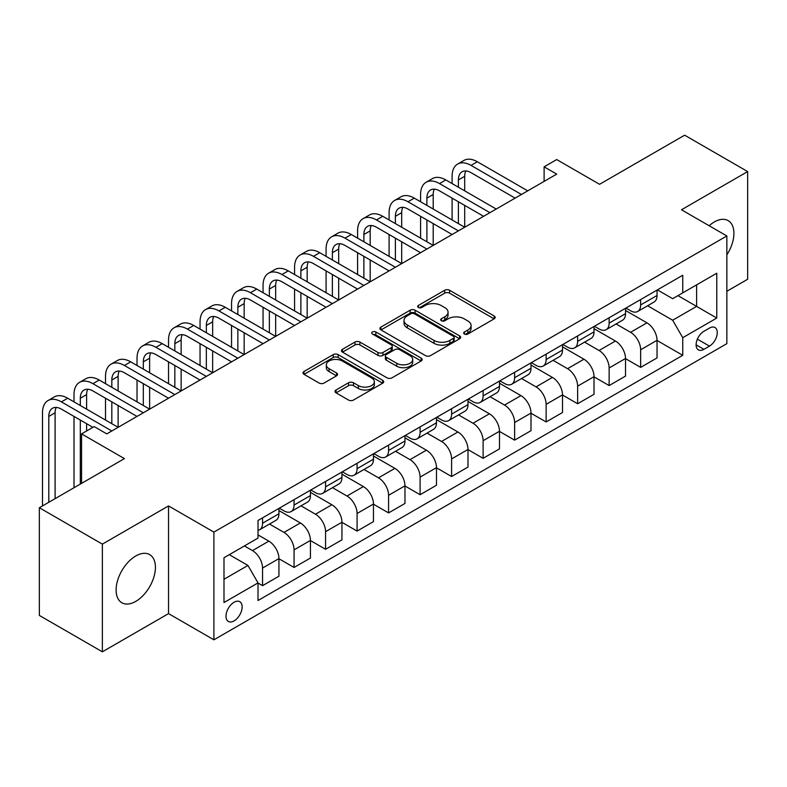 <?xml version="1.0" encoding="UTF-8"?>
<svg xmlns="http://www.w3.org/2000/svg" width="787" height="787" viewBox="0 0 787 787"><rect width="100%" height="100%" fill="white"/><g stroke="black" fill="none" stroke-linecap="round" stroke-linejoin="round"><path stroke-width="1.18" d="M464.399 334.022A2.45 1.417 0 0 0 467.862 334.022L494.157 318.843A3.502 2.017 0 0 0 495.18 317.417A3.502 2.017 0 0 0 494.157 315.99L449.613 290.275A3.502 2.017 0 0 0 444.665 290.275L418.379 305.454A2.45 1.417 0 0 0 417.661 306.448A2.45 1.417 0 0 0 418.379 307.451A2.45 1.417 0 0 0 421.842 307.451L425.246 305.484A11.195 6.463 0 0 1 441.084 305.484L444.793 307.628A11.195 6.463 0 0 1 448.069 312.203A11.195 6.463 0 0 1 444.793 316.767L441.389 318.735A2.45 1.417 0 0 0 440.671 319.738A2.45 1.417 0 0 0 441.389 320.732A2.45 1.417 0 0 0 444.852 320.732L448.256 318.774A11.195 6.463 0 0 1 464.094 318.774L467.803 320.919A11.195 6.463 0 0 1 471.079 325.484A11.195 6.463 0 0 1 467.803 330.058L464.399 332.025A2.45 1.417 0 0 0 463.681 333.019A2.45 1.417 0 0 0 464.399 334.022L464.399 332.025M135.767 601.386A27.801 16.055 120 0 0 153.927 576.881A27.801 16.055 120 0 0 149.668 554.609A27.801 16.055 120 0 0 135.767 555.986A27.801 16.055 120 0 0 117.597 580.481A27.801 16.055 120 0 0 121.867 602.763A27.801 16.055 120 0 0 135.767 601.386M726.854 254.85A27.801 16.055 120 0 0 728.152 220.616A27.801 16.055 120 0 0 714.252 221.993A27.801 16.055 120 0 0 709.136 225.731M234.073 620.884A11.412 6.581 120 0 0 241.52 610.84A11.412 6.581 120 0 0 239.769 601.691A11.412 6.581 120 0 0 234.073 602.262A11.412 6.581 120 0 0 226.617 612.316A11.412 6.581 120 0 0 228.368 621.455A11.412 6.581 120 0 0 234.073 620.884M336.049 389.978A3.502 2.017 0 0 0 335.026 391.405A3.502 2.017 0 0 0 336.049 392.841L348.543 400.052A3.502 2.017 0 0 0 353.501 400.052L382.689 383.19A3.502 2.017 0 0 0 383.712 381.764A3.502 2.017 0 0 0 382.689 380.337L338.154 354.622A3.502 2.017 0 0 0 333.206 354.622L304.008 371.484A3.502 2.017 0 0 0 302.985 372.91A3.502 2.017 0 0 0 304.008 374.337L319.109 383.053A3.502 2.017 0 0 0 324.057 383.053L336.551 375.842A3.502 2.017 0 0 0 337.574 374.405A3.502 2.017 0 0 0 336.551 372.979L329.064 368.66A9.355 5.401 0 0 1 326.32 364.843A9.355 5.401 0 0 1 332.104 359.846A9.355 5.401 0 0 1 342.296 361.017L371.621 377.947A9.355 5.401 0 0 1 374.356 381.764A9.355 5.401 0 0 1 368.582 386.761A9.355 5.401 0 0 1 358.38 385.591L353.501 382.767A3.502 2.017 0 0 0 348.543 382.767L336.049 389.978L336.049 392.841M726.854 291.269L747.65 279.257L747.65 171.566L684.631 135.187L599.566 184.306L556.714 159.564L544.112 166.844L556.714 174.114L106.776 433.883L94.174 426.603L81.573 433.883L81.573 483.366M102.369 544.122L102.369 651.813L168.536 613.614L168.536 505.923L102.369 544.122L39.35 507.743L124.425 458.624L81.573 433.883M168.536 505.923L213.907 532.11L726.854 235.962L726.854 343.653L213.907 639.811L213.907 532.11M747.65 171.566L681.483 209.775L726.854 235.962M425.492 355.626A3.502 2.017 0 0 0 430.44 355.626L459.638 338.774A3.502 2.017 0 0 0 460.661 337.338A3.502 2.017 0 0 0 459.638 335.911L415.103 310.206A3.502 2.017 0 0 0 410.155 310.206L380.957 327.058A3.502 2.017 0 0 0 379.934 328.484A3.502 2.017 0 0 0 380.957 329.91L425.492 355.626M373.402 334.554A2.45 1.417 0 0 1 375.891 334.898L375.891 331.986L421.163 358.124A3.502 2.017 0 0 1 422.186 359.551A3.502 2.017 0 0 1 421.163 360.987L391.965 377.839A3.502 2.017 0 0 1 387.017 377.839L342.483 352.123L342.483 349.271A3.502 2.017 0 0 0 341.46 350.697A3.502 2.017 0 0 0 342.483 352.123M342.483 349.271L354.976 342.06A3.502 2.017 0 0 1 359.925 342.06L377.986 352.487A3.502 2.017 0 0 0 382.935 352.487L391.228 347.697A3.502 2.017 0 0 0 392.251 346.27A3.502 2.017 0 0 0 391.228 344.844L372.428 333.983A2.45 1.417 0 0 1 371.71 332.99A2.45 1.417 0 0 1 373.215 331.681A2.45 1.417 0 0 1 375.891 331.986M102.369 651.813L39.35 615.434L39.35 507.743M709.461 328.09L703.912 331.288A11.048 6.385 120 0 0 696.702 341.027A11.048 6.385 120 0 0 698.394 349.881A11.048 6.385 120 0 0 703.912 349.33L709.461 346.132A11.048 6.385 120 0 0 716.682 336.393A11.048 6.385 120 0 0 714.99 327.54A11.048 6.385 120 0 0 709.461 328.09M657.411 289.882L672.659 298.686L682.742 292.862L682.742 275.253L258.018 520.473L258.018 538.082L223.99 557.727L223.99 602.547L258.018 582.901L258.018 600.511L682.742 355.301L682.742 337.692L672.659 320.23L647.593 305.759M682.742 292.862L716.77 273.217L716.77 318.046L682.742 337.692M168.536 613.614L213.907 639.811M544.112 166.844L544.112 181.394M677.951 295.637L696.603 306.399L696.603 284.864L716.77 273.217M672.659 320.23L696.603 306.399L716.77 318.046M223.99 579.271L247.935 565.44L229.283 554.668M258.018 583.049L262.553 585.666L262.553 568.057A14.255 8.234 -120 0 0 252.47 550.595L244.403 545.942M262.553 585.666L278.932 576.212L278.932 558.603A14.255 8.234 -120 0 0 268.859 541.141L258.018 534.885M278.932 558.75L294.063 567.476L294.063 549.867A14.255 8.234 -120 0 0 283.979 532.406L269.498 524.044M294.063 567.476L310.442 558.022L310.442 540.413A14.255 8.234 -120 0 0 300.359 522.952L278.932 510.576M310.442 540.561L325.572 549.287L325.572 531.678A14.255 8.234 -120 0 0 315.489 514.216L301.008 505.854M325.572 549.287L341.952 539.833L341.952 522.224A14.255 8.234 -120 0 0 331.868 504.752L310.442 492.387M341.952 522.361L357.082 531.097L357.082 513.488A14.255 8.234 -120 0 0 346.998 496.026L332.517 487.665M357.082 531.097L373.461 521.633L373.461 504.024A14.255 8.234 -120 0 0 363.378 486.563L341.952 474.197M373.461 504.172L388.581 512.908L388.581 495.298A14.255 8.234 -120 0 0 378.498 477.837L364.027 469.475M388.581 512.908L404.971 503.444L404.971 485.835A14.255 8.234 -120 0 0 394.887 468.373L373.461 456.007M404.971 485.982L420.091 494.718L420.091 477.109A14.255 8.234 -120 0 0 410.007 459.647L395.536 451.285M420.091 494.718L436.48 485.254L436.48 467.645A14.255 8.234 -120 0 0 426.397 450.184L404.971 437.818M436.48 467.793L451.6 476.529L451.6 458.919A14.255 8.234 -120 0 0 441.517 441.448L427.046 433.096M451.6 476.529L467.99 467.065L467.99 449.456A14.255 8.234 -120 0 0 457.906 431.994L436.48 419.619M467.99 449.603L483.11 458.329L483.11 440.72A14.255 8.234 -120 0 0 473.026 423.258L458.546 414.906M483.11 458.329L499.489 448.875L499.489 431.266A14.255 8.234 -120 0 0 489.406 413.805L467.99 401.429M499.489 431.414L514.619 440.14L514.619 422.53A14.255 8.234 -120 0 0 504.536 405.069L490.055 396.707M514.619 440.14L530.999 430.686L530.999 413.077A14.255 8.234 -120 0 0 520.915 395.615L499.489 383.239M530.999 413.224L546.129 421.95L546.129 404.341A14.255 8.234 -120 0 0 536.045 386.879L521.565 378.517M546.129 421.95L562.508 412.496L562.508 394.887A14.255 8.234 -120 0 0 552.425 377.416L530.999 365.05M562.508 395.025L577.628 403.761L577.628 386.151A14.255 8.234 -120 0 0 567.555 368.69L553.074 360.328M577.628 403.761L594.018 394.297L594.018 376.688A14.255 8.234 -120 0 0 583.934 359.226L562.508 346.86M594.018 376.835L609.138 385.571L609.138 367.962A14.255 8.234 -120 0 0 599.055 350.5L584.584 342.138M609.138 385.571L625.527 376.107L625.527 358.498A14.255 8.234 -120 0 0 615.444 341.037L594.018 328.671M625.527 358.646L640.648 367.381L640.648 349.772A14.255 8.234 -120 0 0 630.564 332.301L616.093 323.949M640.648 367.381L657.037 357.918L657.037 340.309A14.255 8.234 -120 0 0 646.953 322.847L625.527 310.481M625.901 308.071L630.564 310.767A14.255 8.234 -120 0 0 637.696 311.475A14.255 8.234 -120 0 0 640.648 304.943L640.648 299.562M594.392 326.271L599.055 328.956A14.255 8.234 -120 0 0 606.187 329.664A14.255 8.234 -120 0 0 609.138 323.132L609.138 317.751M562.882 344.46L567.555 347.146A14.255 8.234 -120 0 0 574.677 347.854A14.255 8.234 -120 0 0 577.628 341.332L577.628 335.941M531.382 362.65L536.045 365.345A14.255 8.234 -120 0 0 543.168 366.044A14.255 8.234 -120 0 0 546.129 359.521L546.129 354.13M499.873 380.839L504.536 383.535A14.255 8.234 -120 0 0 511.668 384.233A14.255 8.234 -120 0 0 514.619 377.711L514.619 372.33M468.363 399.029L473.026 401.724A14.255 8.234 -120 0 0 480.159 402.432A14.255 8.234 -120 0 0 483.11 395.9L483.11 390.519M436.854 417.218L441.517 419.914A14.255 8.234 -120 0 0 448.649 420.622A14.255 8.234 -120 0 0 451.6 414.09L451.6 408.709M405.344 435.408L410.007 438.103A14.255 8.234 -120 0 0 417.14 438.812A14.255 8.234 -120 0 0 420.091 432.279L420.091 426.898M373.835 453.607L378.498 456.293A14.255 8.234 -120 0 0 385.63 457.001A14.255 8.234 -120 0 0 388.581 450.469L388.581 445.088M342.335 471.797L346.998 474.482A14.255 8.234 -120 0 0 354.12 475.191A14.255 8.234 -120 0 0 357.082 468.668L357.082 463.277M310.826 489.986L315.489 492.682A14.255 8.234 -120 0 0 322.611 493.38A14.255 8.234 -120 0 0 325.572 486.858L325.572 481.467M279.316 508.176L283.979 510.871A14.255 8.234 -120 0 0 291.111 511.57A14.255 8.234 -120 0 0 294.063 505.047L294.063 499.666M657.037 340.456L682.742 355.301M637.696 311.475L654.076 302.011A14.255 8.234 -120 0 0 657.037 295.489L657.037 290.098M606.187 329.664L622.576 320.201A14.255 8.234 -120 0 0 625.527 313.679L625.527 308.297M574.677 347.854L591.067 338.4A14.255 8.234 -120 0 0 594.018 331.868L594.018 326.487M543.168 366.044L559.557 356.59A14.255 8.234 -120 0 0 562.508 350.058L562.508 344.676M511.668 384.233L528.047 374.779A14.255 8.234 -120 0 0 530.999 368.247L530.999 362.866M480.159 402.432L496.538 392.969A14.255 8.234 -120 0 0 499.489 386.437L499.489 381.056M448.649 420.622L465.028 411.158A14.255 8.234 -120 0 0 467.99 404.636L467.99 399.245M417.14 438.812L433.519 429.348A14.255 8.234 -120 0 0 436.48 422.826L436.48 417.435M385.63 457.001L402.019 447.537A14.255 8.234 -120 0 0 404.971 441.015L404.971 435.634M354.12 475.191L370.51 465.737A14.255 8.234 -120 0 0 373.461 459.205L373.461 453.824M322.611 493.38L339 483.926A14.255 8.234 -120 0 0 341.952 477.394L341.952 472.013M291.111 511.57L307.491 502.116A14.255 8.234 -120 0 0 310.442 495.584L310.442 490.203M258.018 530.34A14.255 8.234 -120 0 0 259.602 529.769L275.981 520.305A14.255 8.234 -120 0 0 278.932 513.783L278.932 508.392M259.602 529.769A14.255 8.234 -120 0 0 262.553 523.237L262.553 517.856M247.935 565.44L258.018 582.901M465.383 334.367L467.803 332.97A11.195 6.463 0 0 0 471.079 328.395L471.079 325.484M448.069 312.203L448.069 315.115A11.195 6.463 0 0 1 444.793 319.679L442.373 321.086M494.108 318.873L449.613 293.187A3.502 2.017 0 0 0 444.665 293.187L419.363 307.796M459.588 338.794L415.103 313.108A3.502 2.017 0 0 0 410.155 313.108L381.006 329.94M453.45 338.341A2.45 1.417 0 0 0 454.168 337.338A2.45 1.417 0 0 0 453.45 336.344L414.365 313.777A2.45 1.417 0 0 0 410.893 313.777L407.312 315.843A11.195 6.463 0 0 0 404.026 320.417A11.195 6.463 0 0 0 407.312 324.982L434.031 340.417A11.195 6.463 0 0 0 449.869 340.417L453.45 338.341L453.45 341.253A2.45 1.417 0 0 0 454.168 340.25L454.168 337.338M404.026 320.417L404.026 323.329A11.195 6.463 0 0 0 407.312 327.894L407.312 324.982M453.45 341.253L449.869 343.319A11.195 6.463 0 0 1 434.031 343.319L407.312 327.894M342.532 352.153L354.976 344.962L354.976 342.06M392.251 346.27L392.251 349.182A3.502 2.017 0 0 1 391.228 350.608L382.935 355.39A3.502 2.017 0 0 1 377.986 355.39L359.925 344.962A3.502 2.017 0 0 0 354.976 344.962M375.891 334.898L421.114 361.007M396.737 363.309A9.355 5.401 0 0 0 406.928 364.479A9.355 5.401 0 0 0 412.713 359.482A9.355 5.401 0 0 0 409.968 355.665L399.639 349.694A3.502 2.017 0 0 0 394.69 349.694L386.407 354.484A3.502 2.017 0 0 0 385.374 355.911A3.502 2.017 0 0 0 386.407 357.337L396.737 363.309L396.737 366.211A9.355 5.401 0 0 0 406.928 367.381A9.355 5.401 0 0 0 412.713 362.394L412.713 359.482M385.374 355.911L385.374 358.823A3.502 2.017 0 0 0 386.407 360.249L386.407 357.337M396.737 366.211L386.407 360.249M374.356 381.764L374.356 384.676A9.355 5.401 0 0 1 368.582 389.673A9.355 5.401 0 0 1 358.38 388.503L353.501 385.679A3.502 2.017 0 0 0 348.543 385.679L336.098 392.861M326.32 364.843L326.32 367.745A9.355 5.401 0 0 0 329.064 371.572L329.064 368.66M336.502 375.861L329.064 371.572M382.649 383.22L338.154 357.534A3.502 2.017 0 0 0 333.206 357.534L304.057 374.366M452.102 183.578L452.102 176.298A26.738 15.435 60 0 1 457.64 164.06L463.946 160.42A26.738 15.435 60 0 1 477.315 161.748L527.723 190.847M457.64 164.06A26.738 15.435 60 0 1 471.01 165.388L521.427 194.487M515.121 198.127L471.01 172.658A17.826 10.29 -120 0 0 462.097 171.782A17.826 10.29 -120 0 0 458.408 179.938L458.408 187.217M465.825 170.956A17.826 10.29 -120 0 0 464.704 176.298L464.704 190.847M458.408 201.767L458.408 223.597M464.704 205.407L464.704 227.236L414.296 198.127L407.991 201.767L458.408 230.876M452.102 219.957L452.102 198.127M420.592 201.767L420.592 194.487A26.738 15.435 60 0 1 426.131 182.25L432.437 178.61A26.738 15.435 60 0 1 445.806 179.938L496.213 209.047M426.131 182.25A26.738 15.435 60 0 1 439.5 183.578L489.917 212.677M483.612 216.317L439.5 190.847A17.826 10.29 -120 0 0 430.587 189.972A17.826 10.29 -120 0 0 426.898 198.127L426.898 205.407M434.316 189.146A17.826 10.29 -120 0 0 433.204 194.487L433.204 209.047M426.898 219.957L426.898 241.786M433.204 223.597L433.204 245.426L382.787 216.317L376.481 219.957L426.898 249.066M420.592 238.146L420.592 216.317M452.102 234.506L407.991 209.047A17.826 10.29 -120 0 0 399.078 208.161A17.826 10.29 -120 0 0 395.389 216.317L395.389 223.597M402.806 207.335A17.826 10.29 -120 0 0 401.695 212.677L401.695 227.236M395.389 238.146L395.389 259.976M401.695 241.786L401.695 263.615L351.277 234.506L344.981 238.146L395.389 267.255M389.093 256.336L389.093 234.506M389.093 219.957L389.093 212.677A26.738 15.435 60 0 1 394.621 200.439A26.738 15.435 60 0 1 407.991 201.767M394.621 200.439L400.927 196.809A26.738 15.435 60 0 1 414.296 198.127M420.592 252.706L376.481 227.236A17.826 10.29 -120 0 0 367.578 226.351A17.826 10.29 -120 0 0 363.879 234.506L363.879 241.786M371.297 225.525A17.826 10.29 -120 0 0 370.185 230.876L370.185 245.426M363.879 256.336L363.879 278.165M370.185 259.976L370.185 281.805L319.768 252.706L313.472 256.336L363.879 285.445M357.583 274.535L357.583 252.706M357.583 238.146L357.583 230.876A26.738 15.435 60 0 1 363.122 218.629A26.738 15.435 60 0 1 376.481 219.957M363.122 218.629L369.418 214.999A26.738 15.435 60 0 1 382.787 216.317M389.093 270.895L344.981 245.426A17.826 10.29 -120 0 0 336.069 244.541A17.826 10.29 -120 0 0 332.37 252.706L332.37 259.976M339.797 243.724A17.826 10.29 -120 0 0 338.676 249.066L338.676 263.615M332.37 274.535L332.37 296.355M338.676 278.165L338.676 299.995L288.258 270.895L281.962 274.535L332.37 303.634M326.074 292.725L326.074 270.895M326.074 256.336L326.074 249.066A26.738 15.435 60 0 1 331.612 236.828A26.738 15.435 60 0 1 344.981 238.146M331.612 236.828L337.908 233.188A26.738 15.435 60 0 1 351.277 234.506M357.583 289.085L313.472 263.615A17.826 10.29 -120 0 0 304.559 262.73A17.826 10.29 -120 0 0 300.87 270.895L300.87 278.165M308.288 261.914A17.826 10.29 -120 0 0 307.166 267.255L307.166 281.805M300.87 292.725L300.87 314.554M307.166 296.365L307.166 318.184L256.759 289.085L250.453 292.725L300.87 321.824M294.564 310.914L294.564 289.085M294.564 274.535L294.564 267.255A26.738 15.435 60 0 1 300.103 255.018A26.738 15.435 60 0 1 313.472 256.336M300.103 255.018L306.399 251.378A26.738 15.435 60 0 1 319.768 252.706M326.074 307.274L281.962 281.805A17.826 10.29 -120 0 0 273.05 280.92A17.826 10.29 -120 0 0 269.361 289.085L269.361 296.355M276.778 280.103A17.826 10.29 -120 0 0 275.657 285.445L275.657 299.995M269.361 310.914L269.361 332.744M275.657 314.554L275.657 336.383L225.249 307.274L218.943 310.914L269.361 340.014M263.055 329.104L263.055 307.274M263.055 292.725L263.055 285.445A26.738 15.435 60 0 1 268.593 273.207A26.738 15.435 60 0 1 281.962 274.535M268.593 273.207L274.899 269.567A26.738 15.435 60 0 1 288.258 270.895M294.564 325.464L250.453 299.995A17.826 10.29 -120 0 0 241.54 299.119A17.826 10.29 -120 0 0 237.851 307.274L237.851 314.554M245.269 298.293A17.826 10.29 -120 0 0 244.157 303.634L244.157 318.184M237.851 329.104L237.851 350.933M244.157 332.744L244.157 354.573L193.74 325.464L187.434 329.104L237.851 358.213M231.545 347.293L231.545 325.464M231.545 310.914L231.545 303.634A26.738 15.435 60 0 1 237.084 291.397A26.738 15.435 60 0 1 250.453 292.725M237.084 291.397L243.39 287.757A26.738 15.435 60 0 1 256.759 289.085M263.055 343.653L218.943 318.184A17.826 10.29 -120 0 0 210.031 317.309A17.826 10.29 -120 0 0 206.342 325.464L206.342 332.744M213.759 316.482A17.826 10.29 -120 0 0 212.647 321.824L212.647 336.383M206.342 347.293L206.342 369.123M212.647 350.933L212.647 372.763L162.23 343.653L155.934 347.293L206.342 376.402M200.046 365.483L200.046 343.653M200.046 329.104L200.046 321.824A26.738 15.435 60 0 1 205.574 309.586A26.738 15.435 60 0 1 218.943 310.914M205.574 309.586L211.88 305.946A26.738 15.435 60 0 1 225.249 307.274M231.545 361.843L187.434 336.383A17.826 10.29 -120 0 0 178.521 335.498A17.826 10.29 -120 0 0 174.832 343.653L174.832 350.933M182.25 334.672A17.826 10.29 -120 0 0 181.138 340.014L181.138 354.573M174.832 365.483L174.832 387.312M181.138 369.123L181.138 390.952L130.721 361.843L124.425 365.483L174.832 394.592M168.536 383.672L168.536 361.843M168.536 347.293L168.536 340.014A26.738 15.435 60 0 1 174.075 327.776A26.738 15.435 60 0 1 187.434 329.104M174.075 327.776L180.371 324.146A26.738 15.435 60 0 1 193.74 325.464M200.036 380.042L155.934 354.573A17.826 10.29 -120 0 0 147.021 353.688A17.826 10.29 -120 0 0 143.323 361.843L143.323 369.123M150.74 352.861A17.826 10.29 -120 0 0 149.628 358.213L149.628 372.763M143.323 383.672L143.323 405.502M149.628 387.312L149.628 409.142L99.211 380.042L92.915 383.672L143.323 412.782M137.027 401.872L137.027 380.042M137.027 365.483L137.027 358.213A26.738 15.435 60 0 1 142.565 345.975A26.738 15.435 60 0 1 155.934 347.293M142.565 345.975L148.861 342.335A26.738 15.435 60 0 1 162.23 343.653M168.536 398.232L124.425 372.763A17.826 10.29 -120 0 0 115.512 371.877A17.826 10.29 -120 0 0 111.823 380.042L111.823 387.312M119.24 371.061A17.826 10.29 -120 0 0 118.119 376.402L118.119 390.952M111.823 401.872L111.823 423.701M118.119 405.502L118.119 427.331L67.712 398.232L61.406 401.872L111.823 430.971M105.517 420.061L105.517 398.232M105.517 383.672L105.517 376.402A26.738 15.435 60 0 1 111.056 364.165A26.738 15.435 60 0 1 124.425 365.483M111.056 364.165L117.352 360.525A26.738 15.435 60 0 1 130.721 361.843M137.027 416.421L92.915 390.952A17.826 10.29 -120 0 0 84.002 390.067A17.826 10.29 -120 0 0 80.313 398.232L80.313 405.502M87.731 389.25A17.826 10.29 -120 0 0 86.609 394.592L86.609 409.142M80.313 420.061L80.313 484.094M86.609 423.701L86.609 430.971M74.008 487.733L74.008 416.421M74.008 401.872L74.008 394.592A26.738 15.435 60 0 1 79.546 382.354A26.738 15.435 60 0 1 92.915 383.672M79.546 382.354L85.852 378.714A26.738 15.435 60 0 1 99.211 380.042M92.915 427.331L61.406 409.142A17.826 10.29 -120 0 0 52.493 408.256A17.826 10.29 -120 0 0 48.804 416.421L48.804 502.283M56.221 407.44A17.826 10.29 -120 0 0 55.1 412.782L55.1 498.643M42.498 505.923L42.498 412.782A26.738 15.435 60 0 1 48.037 400.544A26.738 15.435 60 0 1 61.406 401.872M48.037 400.544L54.342 396.904A26.738 15.435 60 0 1 67.712 398.232M252.47 550.595L268.859 541.141M283.979 532.406L300.359 522.952M315.489 514.216L331.868 504.752M346.998 496.026L363.378 486.563M378.498 477.837L394.887 468.373M410.007 459.647L426.397 450.184M441.517 441.448L457.906 431.994M473.026 423.258L489.406 413.805M504.536 405.069L520.915 395.615M536.045 386.879L552.425 377.416M567.555 368.69L583.934 359.226M599.055 350.5L615.444 341.037M630.564 332.301L646.953 322.847M640.648 304.943L657.037 295.489M640.648 349.772L657.037 340.309M609.138 367.962L625.527 358.498M609.138 323.132L625.527 313.679M577.628 386.151L594.018 376.688M577.628 341.332L594.018 331.868M546.129 404.341L562.508 394.887M546.129 359.521L562.508 350.058M514.619 422.53L530.999 413.077M514.619 377.711L530.999 368.247M483.11 440.72L499.489 431.266M483.11 395.9L499.489 386.437M451.6 458.919L467.99 449.456M451.6 414.09L467.99 404.636M420.091 477.109L436.48 467.645M420.091 432.279L436.48 422.826M388.581 495.298L404.971 485.835M388.581 450.469L404.971 441.015M357.082 513.488L373.461 504.024M357.082 468.668L373.461 459.205M325.572 531.678L341.952 522.224M325.572 486.858L341.952 477.394M294.063 549.867L310.442 540.413M294.063 505.047L310.442 495.584M262.553 568.057L278.932 558.603M262.553 523.237L278.932 513.783M697.371 339.158L709.461 346.132M696.101 344.824L703.912 349.33M467.803 332.97L467.803 330.058M441.389 320.732L441.389 318.735M444.793 319.679L444.793 316.767M418.379 307.451L418.379 305.454M444.665 293.187L444.665 290.275M449.613 293.187L449.613 290.275M494.157 318.843L494.157 315.99M380.957 329.91L380.957 327.058M410.155 313.108L410.155 310.206M415.103 313.108L415.103 310.206M459.638 338.774L459.638 335.911M434.031 343.319L434.031 340.417M449.869 343.319L449.869 340.417M359.925 344.962L359.925 342.06M377.986 355.39L377.986 352.487M382.935 355.39L382.935 352.487M391.228 350.608L391.228 347.697M421.163 360.987L421.163 358.124M348.543 385.679L348.543 382.767M353.501 385.679L353.501 382.767M358.38 388.503L358.38 385.591M336.551 375.842L336.551 372.979M304.008 374.337L304.008 371.484M333.206 357.534L333.206 354.622M338.154 357.534L338.154 354.622M382.689 383.19L382.689 380.337M477.315 161.748L471.01 165.388M464.704 176.298L458.408 179.938M445.806 179.938L439.5 183.578M433.204 194.487L426.898 198.127M401.695 212.677L395.389 216.317M370.185 230.876L363.879 234.506M338.676 249.066L332.37 252.706M307.166 267.255L300.87 270.895M275.657 285.445L269.361 289.085M244.157 303.634L237.851 307.274M212.647 321.824L206.342 325.464M181.138 340.014L174.832 343.653M149.628 358.213L143.323 361.843M118.119 376.402L111.823 380.042M86.609 394.592L80.313 398.232M55.1 412.782L48.804 416.421"/></g></svg>
